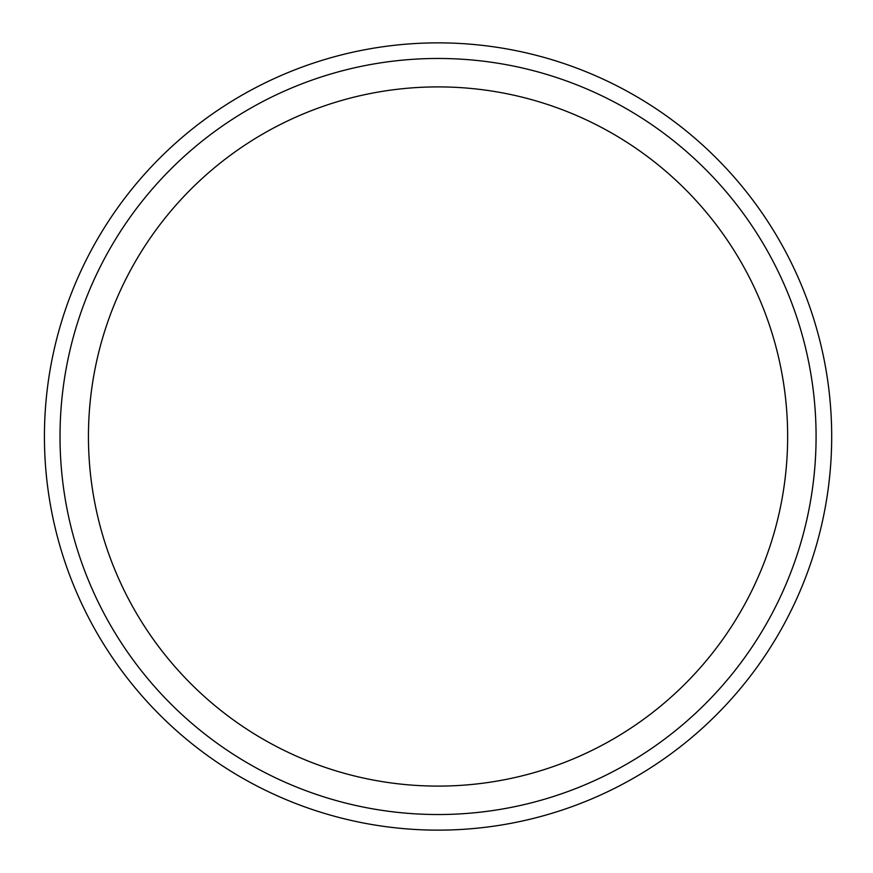 <?xml version="1.0" encoding="UTF-8"?>
<svg xmlns="http://www.w3.org/2000/svg" width="873" height="873" viewBox="0 0 873 873"><rect width="100%" height="100%" fill="white"/><g stroke="black" fill="none" stroke-linecap="round" stroke-linejoin="round"><path stroke-width="1.31" d="M44.425 436.5A393.625 393.625 0 0 0 634.867 777.396A393.625 393.625 0 0 0 634.867 95.604A393.625 393.625 0 0 0 44.425 436.5M88.446 436.5A349.615 349.615 0 0 0 612.857 739.267A349.615 349.615 0 0 0 612.857 133.733A349.615 349.615 0 0 0 88.446 436.5M60.019 436.5A378.031 378.031 0 0 0 627.065 763.886A378.031 378.031 0 0 0 627.065 109.114A378.031 378.031 0 0 0 60.019 436.5"/></g></svg>

